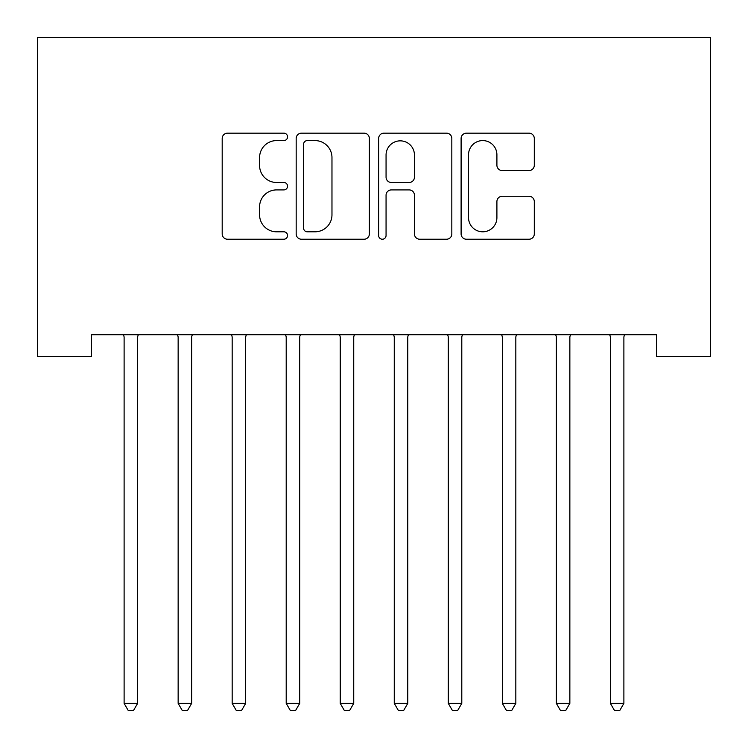 <?xml version="1.0" encoding="UTF-8"?>
<svg xmlns="http://www.w3.org/2000/svg" width="748" height="748" viewBox="0 0 748 748"><rect width="100%" height="100%" fill="white"/><g stroke="black" fill="none" stroke-linecap="round" stroke-linejoin="round"><path stroke-width="1.12" d="M287.559 136.875A3.712 3.712 0 0 0 283.847 133.163L227.495 133.163A5.301 5.301 0 0 0 222.193 138.464L222.193 233.928A5.301 5.301 0 0 0 227.495 239.229L283.847 239.229A3.712 3.712 0 0 0 287.559 235.517A3.712 3.712 0 0 0 283.847 231.805L276.554 231.805A16.97 16.97 0 0 1 259.584 214.835L259.584 206.878A16.97 16.97 0 0 1 276.554 189.908L283.847 189.908A3.712 3.712 0 0 0 287.559 186.196A3.712 3.712 0 0 0 283.847 182.484L276.554 182.484A16.97 16.97 0 0 1 259.584 165.514L259.584 157.557A16.97 16.97 0 0 1 276.554 140.587L283.847 140.587A3.712 3.712 0 0 0 287.559 136.875M528.986 170.553A5.301 5.301 0 0 0 534.296 165.252L534.296 138.464A5.301 5.301 0 0 0 528.986 133.163L466.406 133.163A5.301 5.301 0 0 0 461.105 138.464L461.105 233.928A5.301 5.301 0 0 0 466.406 239.229L528.986 239.229A5.301 5.301 0 0 0 534.296 233.928L534.296 201.577A5.301 5.301 0 0 0 528.986 196.275L502.207 196.275A5.301 5.301 0 0 0 496.906 201.577L496.906 217.621A14.184 14.184 0 0 1 482.722 231.805A14.184 14.184 0 0 1 468.529 217.621L468.529 154.771A14.184 14.184 0 0 1 482.722 140.587A14.184 14.184 0 0 1 496.906 154.771L496.906 165.252A5.301 5.301 0 0 0 502.207 170.553L528.986 170.553M656.576 334.777L91.424 334.777L91.424 356.385L37.4 356.385L37.4 37.615L710.6 37.615L710.6 356.385L656.576 356.385L656.576 334.777M369.362 138.464A5.301 5.301 0 0 0 364.061 133.163L301.481 133.163A5.301 5.301 0 0 0 296.171 138.464L296.171 233.928A5.301 5.301 0 0 0 301.481 239.229L364.061 239.229A5.301 5.301 0 0 0 369.362 233.928L369.362 138.464M383.939 133.163L446.519 133.163A5.301 5.301 0 0 1 451.829 138.464L451.829 233.928A5.301 5.301 0 0 1 446.519 239.229L419.74 239.229A5.301 5.301 0 0 1 414.439 233.928L414.439 195.209A5.301 5.301 0 0 0 409.137 189.908L391.372 189.908A5.301 5.301 0 0 0 386.062 195.209L386.062 235.517A3.712 3.712 0 0 1 382.35 239.229A3.712 3.712 0 0 1 378.638 235.517L378.638 138.464A5.301 5.301 0 0 1 383.939 133.163M307.306 140.587A3.712 3.712 0 0 0 303.594 144.299L303.594 228.093A3.712 3.712 0 0 0 307.306 231.805L315.002 231.805A16.97 16.97 0 0 0 331.972 214.835L331.972 157.557A16.97 16.97 0 0 0 315.002 140.587L307.306 140.587M414.439 155.042A14.184 14.184 0 0 0 400.255 140.848A14.184 14.184 0 0 0 386.062 155.042L386.062 177.183A5.301 5.301 0 0 0 391.372 182.484L409.137 182.484A5.301 5.301 0 0 0 414.439 177.183L414.439 155.042M123.411 334.777L123.729 335.572A5.404 5.404 0 0 1 124.112 337.582L124.112 703.363L137.623 703.363L137.623 337.582A5.404 5.404 0 0 1 138.015 335.572L138.333 334.777M137.623 703.363L133.574 710.385L128.17 710.385L124.112 703.363M177.435 334.777L177.753 335.572A5.404 5.404 0 0 1 178.146 337.582L178.146 703.363L191.656 703.363L191.656 337.582A5.404 5.404 0 0 1 192.04 335.572L192.358 334.777M191.656 703.363L187.598 710.385L182.194 710.385L178.146 703.363M231.469 334.777L231.787 335.572A5.404 5.404 0 0 1 232.17 337.582L232.17 703.363L245.681 703.363L245.681 337.582A5.404 5.404 0 0 1 246.073 335.572L246.391 334.777M245.681 703.363L241.632 710.385L236.228 710.385L232.17 703.363M285.493 334.777L285.811 335.572A5.404 5.404 0 0 1 286.204 337.582L286.204 703.363L299.714 703.363L299.714 337.582A5.404 5.404 0 0 1 300.098 335.572L300.416 334.777M299.714 703.363L295.656 710.385L290.252 710.385L286.204 703.363M339.527 334.777L339.844 335.572A5.404 5.404 0 0 1 340.228 337.582L340.228 703.363L353.739 703.363L353.739 337.582A5.404 5.404 0 0 1 354.131 335.572L354.449 334.777M353.739 703.363L349.69 710.385L344.286 710.385L340.228 703.363M393.551 334.777L393.869 335.572A5.404 5.404 0 0 1 394.261 337.582L394.261 703.363L407.772 703.363L407.772 337.582A5.404 5.404 0 0 1 408.156 335.572L408.473 334.777M407.772 703.363L403.714 710.385L398.31 710.385L394.261 703.363M447.584 334.777L447.902 335.572A5.404 5.404 0 0 1 448.286 337.582L448.286 703.363L461.796 703.363L461.796 337.582A5.404 5.404 0 0 1 462.189 335.572L462.507 334.777M461.796 703.363L457.748 710.385L452.344 710.385L448.286 703.363M501.609 334.777L501.927 335.572A5.404 5.404 0 0 1 502.319 337.582L502.319 703.363L515.83 703.363L515.83 337.582A5.404 5.404 0 0 1 516.214 335.572L516.531 334.777M515.83 703.363L511.772 710.385L506.368 710.385L502.319 703.363M555.642 334.777L555.96 335.572A5.404 5.404 0 0 1 556.344 337.582L556.344 703.363L569.854 703.363L569.854 337.582A5.404 5.404 0 0 1 570.247 335.572L570.565 334.777M569.854 703.363L565.806 710.385L560.402 710.385L556.344 703.363M609.667 334.777L609.985 335.572A5.404 5.404 0 0 1 610.377 337.582L610.377 703.363L623.888 703.363L623.888 337.582A5.404 5.404 0 0 1 624.271 335.572L624.589 334.777M623.888 703.363L619.83 710.385L614.426 710.385L610.377 703.363"/></g></svg>
